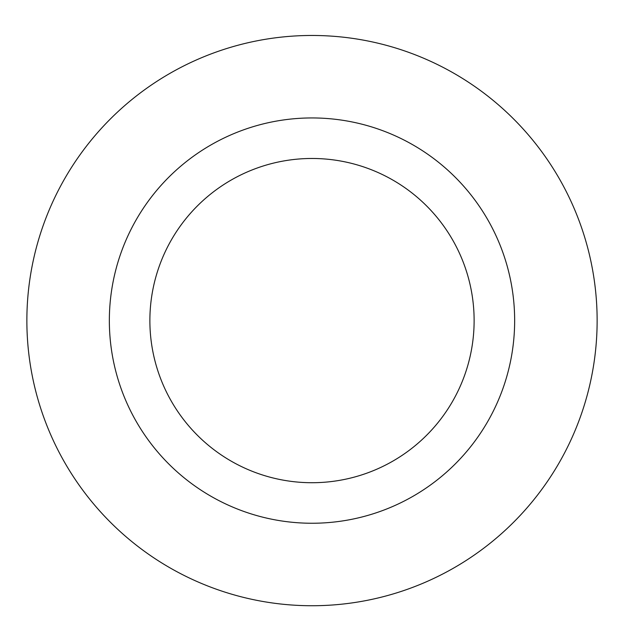 <?xml version="1.0" encoding="UTF-8"?>
<svg xmlns="http://www.w3.org/2000/svg" width="624" height="624" viewBox="0 0 624 624"><rect width="100%" height="100%" fill="white"/><g stroke="black" fill="none" stroke-linecap="round" stroke-linejoin="round"><path stroke-width="0.94" d="M312 158.473A162.123 162.123 0 0 1 452.4 401.661A162.123 162.123 0 0 1 171.6 401.661A162.123 162.123 0 0 1 312 158.473M312 117.944A202.652 202.652 0 0 1 487.5 421.925A202.652 202.652 0 0 1 136.5 421.925A202.652 202.652 0 0 1 312 117.944M312 35.467A285.129 285.129 0 0 1 558.932 463.164A285.129 285.129 0 0 1 65.068 463.164A285.129 285.129 0 0 1 312 35.467A285.129 285.129 0 0 1 558.932 463.164A285.129 285.129 0 0 1 65.068 463.164A285.129 285.129 0 0 1 312 35.467"/></g></svg>
